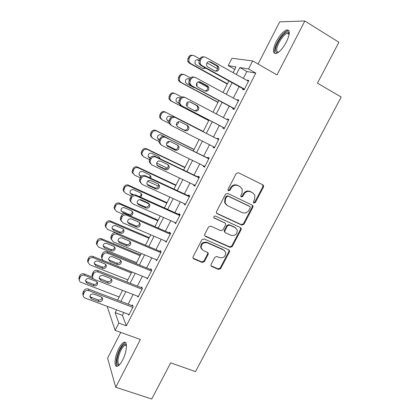 <?xml version="1.0" encoding="UTF-8"?>
<svg xmlns="http://www.w3.org/2000/svg" width="420" height="420" viewBox="0 0 420 420"><rect width="100%" height="100%" fill="white"/><g stroke="black" fill="none" stroke-linecap="round" stroke-linejoin="round"><path stroke-width="0.63" d="M253.922 203.012L255.392 202.451L263.503 187.005L263.582 185.582L262.925 184.879L238.392 172.72L236.234 173.523L228.06 189.294L227.976 190.208L228.496 190.801L230.008 190.234L231.063 188.202C232.822 185.462 235.116 184.601 237.941 185.619L240.009 186.622L242.277 189.147L241.946 193.457L240.891 195.473L240.817 196.403L241.316 196.959L242.807 196.392L243.857 194.381C245.606 191.667 247.874 190.806 250.656 191.809L252.688 192.796L254.861 195.163L254.557 199.547L253.512 201.547L253.444 202.493L253.922 203.012M253.528 202.661L254.809 202.031L262.894 186.622L262.673 184.758M228.102 190.454L229.478 189.84L230.528 187.808L231.063 188.202M240.922 196.607L242.251 195.988L243.296 193.977L243.857 194.381M122.603 360.113C126.977 351.913 127.785 340.756 124.063 342.274C122.43 342.867 120.687 344.93 118.834 348.469C114.602 356.391 113.584 367.7 117.401 366.261C119.007 365.689 120.745 363.641 122.603 360.113M286.409 41.995C290.125 33.889 290.22 29.862 286.692 29.925C283.232 31.279 279.757 35.159 276.26 41.575C272.57 49.576 272.486 53.582 276.019 53.592C279.394 52.311 282.854 48.447 286.409 41.995M211.055 264.495L210.908 265.592L211.685 266.5L218.573 269.435L220.673 268.601L229.451 251.874L229.588 250.703L228.847 249.858L204.067 238.912L201.91 239.747L193.064 256.814L192.911 257.875L193.725 258.857L202.235 262.479L204.367 261.639L208.131 254.41L208.278 253.302L207.496 252.373L203.291 250.551L201.164 248C201.248 243.915 203.296 242.193 207.302 242.834L223.624 250.01L225.624 252.315C225.677 256.431 223.676 258.206 219.629 257.639L216.93 256.468L214.814 257.303L211.055 264.495M123.848 312.564L122.425 315.362L126.347 325.841L118.839 323.09L115.122 330.367L107.163 306.322M234.77 69.337L228.197 65.636L231.919 58.285L252.651 60.921L276.995 74.928L304.841 21L338.914 42.257L317.457 83.144L341.187 97.052L195.5 371.616L170.683 362.843L151.715 399L115.731 387.251L140.39 339.497L115.122 330.367M252.651 60.921L248.54 68.975L239.841 67.546L236.323 74.461M126.347 325.841L255.796 73.096L248.54 68.975M241.831 225.099L243.936 224.28L252.866 207.265L252.966 205.926L252.284 205.175L227.672 193.4L225.514 194.213L216.51 211.585L216.374 212.793L217.145 213.696L241.831 225.099L241.285 224.627L243.38 223.813L252.289 206.834L252.178 205.128M241.106 229.666L232.255 246.54L230.155 247.364L205.38 236.376L204.593 235.431L204.734 234.297L208.546 226.942L210.703 226.118L220.831 230.69L222.962 229.866L225.488 225.02L225.619 223.802L224.868 222.941L214.337 218.111L213.791 217.476C213.78 216.358 214.316 215.891 215.397 216.064L240.513 227.614L241.227 228.412L241.106 229.666L240.56 229.184L231.73 246.015L232.255 246.54M120.766 332.404L107.588 358.155L115.731 387.251M304.841 21L279.683 21.856L258.09 64.055M255.796 73.096L246.866 71.521L243.353 78.398M239.159 86.625L233.31 98.081M229.215 106.108L223.34 117.616M219.345 125.444L213.46 136.983M209.507 144.727L203.7 156.098M199.71 163.921L194.019 175.072M189.987 182.973L184.401 193.914M180.332 201.889L174.857 212.615M170.746 220.668L165.38 231.189M161.233 239.316L155.972 249.627M151.788 257.822L146.627 267.928M142.406 276.203L137.351 286.109M133.093 294.452L128.142 304.154M242.996 88.746L242.597 89.528L244.036 89.901L248.861 80.467L247.391 80.157L247.186 80.545M233.063 108.171L232.669 108.948L234.04 109.442L238.828 100.081L237.426 99.64L237.153 100.17M223.204 127.454L222.81 128.221L224.117 128.835L228.869 119.543L227.535 118.986L227.199 119.648M213.376 146.68L213.029 147.362L214.263 148.092L218.983 138.868L217.718 138.191L217.324 138.957M203.59 165.816L203.311 166.362L204.488 167.207L209.171 158.051L207.968 157.259L207.58 158.015M193.877 184.816L193.672 185.22L194.775 186.186L199.427 177.093L198.292 176.185L197.904 176.941M184.233 203.679L184.097 203.947L185.141 205.023L189.756 195.998L188.685 194.975L188.302 195.725M174.657 222.406L175.571 223.724L180.154 214.767L179.146 213.633L178.763 214.373M170.242 234.14L126.662 215.177C124.698 214.547 123.155 215.124 122.031 216.899L120.913 220.159L122.829 222.826L166.451 241.553L165.154 241.001L166.073 242.293L170.625 233.399L169.675 232.155L169.297 232.895M155.909 259.539L156.639 260.731L161.159 251.9L160.272 250.546L159.899 251.281M146.685 277.919L147.278 279.038L151.762 270.265L150.938 268.805L150.565 269.535M137.498 296.153L137.981 297.213L142.433 288.503L141.666 286.939L141.293 287.663M128.347 314.249L128.746 315.257L133.172 306.611L132.463 304.941L132.095 305.66M116.592 309.85L115.164 312.659L118.839 323.09M232.118 82.73L226.259 94.248M222.154 102.317L216.269 113.888M212.263 121.763L206.367 133.361M202.409 141.146L196.591 152.576M192.591 160.44L186.89 171.654M182.847 179.592L177.256 190.591M173.177 198.608L167.69 209.391M163.574 217.487L158.198 228.06M154.04 236.229L148.769 246.593M144.58 254.83L139.414 264.988M135.182 273.305L130.121 283.258M125.853 291.643L120.892 301.397M233.09 72.65L236.003 66.916L228.197 65.636M117.558 300.132L122.525 290.351M126.793 281.951L131.859 271.971M136.091 263.639L141.262 253.454M145.457 245.196L150.733 234.806M154.891 226.616L160.272 216.022M164.393 207.911L169.885 197.101M173.969 189.063L179.566 178.038M183.608 170.079L189.315 158.839M193.321 150.953L199.138 139.498M203.102 131.691L209.008 120.067M213.014 112.177L218.904 100.574M223.015 92.484L228.879 80.939M246.866 71.521L239.841 67.546M122.425 315.362L115.164 312.659M247.391 80.157L248.656 80.866M237.426 99.64L238.697 100.333M227.535 118.986L228.811 119.658M213.029 147.362L214.31 148.008M203.311 166.362L204.598 166.987M193.672 185.22L194.959 185.829M184.097 203.947L185.388 204.54M174.589 222.542L175.886 223.115M243.296 193.977C245.044 191.268 247.301 190.417 250.078 191.41L252.105 192.397M240.319 186.79L240.009 186.622M230.528 187.808C232.281 185.078 234.57 184.217 237.395 185.236L239.453 186.239M216.568 213.203L241.285 224.627M250.147 207.963L250.22 207.029L249.737 206.498L228.123 196.192L226.616 196.765L225.509 198.902L225.115 202.944L227.504 205.695L242.293 212.651C245.065 213.607 247.317 212.741 249.044 210.058L250.147 207.963M249.464 206.293L249.737 206.498M226.301 204.866L224.6 202.519L224.994 198.482L226.097 196.35L227.603 195.783L249.165 206.068M204.719 235.762L229.635 246.839L231.73 246.015M224.941 222.973L213.864 217.66M231.2 235.379C235.347 235.966 237.337 234.129 237.164 229.871L235.226 227.682L229.535 225.078L227.409 225.897L224.884 230.738L224.753 231.94L225.503 232.801L231.2 235.379M235.856 228.049L235.226 227.682M224.894 232.26L224.243 231.446L224.375 230.255L226.895 225.419L229.016 224.606L234.691 227.204M240.56 229.184L240.529 227.619M224.511 250.567L223.624 250.01M201.731 249.281L200.713 247.469C200.797 243.39 202.839 241.673 206.834 242.314L223.12 249.48M192.99 258.127L201.784 261.917L203.91 261.077L207.664 253.864L207.716 252.494M210.982 265.808L218.085 268.863L220.18 268.028L228.937 251.344L228.968 249.916M227.435 83.78L190.328 63.346L188.853 61.661L188.979 58.711L189.74 57.183C190.838 55.43 192.302 54.941 194.129 55.724L199.831 58.895M206.913 62.843L217.681 68.838M227.283 84.079L189.268 63.147L187.803 61.472L187.924 58.543L188.68 57.026C189.578 55.493 190.853 54.931 192.502 55.335M198.98 60.617L197.211 59.651M203.091 68.639L204.934 67.694M199.143 60.265L198.581 59.955C195.846 59.399 194.654 60.59 195.006 63.525L196.151 64.811L202.954 68.565L205.826 68.187M206.703 65.73L206.467 64.921M244.435 89.114L201.71 65.473L200.156 63.677L200.303 60.538L201.117 58.91C202.288 57.041 203.847 56.522 205.779 57.351L248.456 81.254M204.015 56.941C202.256 56.49 200.886 57.083 199.915 58.727L199.101 60.349L198.959 63.467L200.508 65.247L244.267 89.45M207.879 67.027L206.666 65.651C206.309 62.533 207.58 61.262 210.478 61.85L217.66 65.867L218.804 67.127C219.24 70.266 217.996 71.563 215.066 71.011L207.879 67.027M208.982 61.535L216.358 65.641L217.497 66.89C218.09 69.132 217.313 70.523 215.166 71.064M218.069 102.223L180.863 82.315L179.309 80.456L179.498 77.742L180.254 76.225C181.346 74.477 182.81 73.983 184.643 74.744L190.517 77.92M197.967 81.958L207.611 87.176M217.98 102.396L179.865 82L178.316 80.157L178.5 77.453L179.251 75.947C180.264 74.293 181.655 73.768 183.419 74.377M189.567 79.412L188.055 78.598L189.11 78.892C186.47 78.335 185.262 79.469 185.483 82.289L186.695 83.717L193.515 87.37L194.833 87.659M193.405 87.313L194.103 87.266M189.672 79.191L189.11 78.892M196.875 86.373L197.085 83.89L196.681 83.197M208.766 120.54L171.47 101.147L169.848 99.141L170.084 96.632L170.835 95.125C171.922 93.392 173.381 92.894 175.219 93.629L181.808 97.094M208.74 120.587L170.531 100.721L168.919 98.726L169.15 96.233L169.895 94.736C170.972 93.009 172.426 92.516 174.253 93.245L174.589 93.377M186.281 104.874L186.853 102.863M180.316 98.128L179.035 97.456M180.385 98.049L179.708 97.692C177.146 97.141 175.928 98.228 176.043 100.942L177.308 102.485L178.836 103.278M186.585 105.956C187.719 105.152 188.113 104.071 187.756 102.716L187.52 102.212M203.228 131.444L164.96 111.888C163.128 111.179 161.674 111.678 160.603 113.395L159.863 114.88L159.595 117.185L161.259 119.306M169.019 123.317L162.141 119.842L160.466 117.71L160.734 115.39L161.48 113.899C162.561 112.172 164.021 111.668 165.863 112.376L203.217 131.47M167.491 120.792L168.761 121.433M176.358 123.895L177.576 122.062M171.659 117.023L170.368 116.361C167.885 115.82 166.651 116.86 166.677 119.474L168.751 121.506M176.316 124.829C177.933 124.399 178.673 123.344 178.542 121.648M234.439 108.659L191.588 85.664L189.95 83.69L190.16 80.803L190.969 79.186C192.134 77.327 193.688 76.797 195.631 77.606L238.429 100.858M194.292 77.217C192.412 76.545 190.927 77.096 189.835 78.871L189.032 80.477L188.822 83.349L190.454 85.307L234.339 108.854M197.762 87.145L196.487 85.633C196.261 82.63 197.547 81.422 200.345 82.01L207.548 85.916L208.772 87.313C209.071 90.337 207.805 91.576 204.971 91.025L197.762 87.145M199.19 81.695L206.32 85.559L207.533 86.951C207.989 89.297 207.081 90.626 204.813 90.935M224.511 128.063L181.545 105.704L179.834 103.572L180.096 100.91L180.894 99.304C182.054 97.461 183.608 96.925 185.551 97.703L228.475 120.32M184.884 97.44L184.459 97.272C182.527 96.5 180.983 97.031 179.834 98.863L179.035 100.459L178.778 103.105L180.479 105.221L224.48 128.121M187.73 107.116L186.391 105.478C186.281 102.59 187.583 101.435 190.291 102.018L197.51 105.814L198.797 107.336C198.98 110.25 197.699 111.431 194.953 110.885L187.73 107.116M189.556 101.761L196.35 105.336L197.631 106.848C197.925 109.373 196.844 110.623 194.392 110.591M214.657 147.326L171.575 125.591L169.811 123.328L170.105 120.866L170.903 119.275C172.053 117.437 173.607 116.897 175.555 117.653L218.589 139.64M218.605 139.613L175.555 117.653M177.77 126.934L176.384 125.186C176.374 122.409 177.681 121.306 180.311 121.873L187.551 125.564L188.885 127.197C188.969 130.006 187.677 131.135 185.015 130.594L177.46 126.751M186.847 125.207L187.787 126.583C187.866 129.37 186.585 130.499 183.939 129.959L177.224 126.567M170.578 124.982L168.824 122.735L169.113 120.288L169.906 118.708C171.05 116.881 172.589 116.345 174.526 117.096M194.087 149.441L155.726 130.394C153.893 129.707 152.444 130.216 151.373 131.922L150.638 133.397L150.35 135.534L151.935 137.702M158.891 141.362L152.875 138.411L151.163 136.169L151.457 134.017L152.197 132.531C153.269 130.82 154.728 130.305 156.571 130.998L194.019 149.583M175.749 149.63L166.561 145.121M157.93 139.004L159.39 139.718M167.276 142.118L167.627 141.823M168.488 138.658L161.096 134.904C158.676 134.374 157.442 135.371 157.385 137.891L159.296 139.907M166.556 143.252C167.879 143.231 168.777 142.585 169.239 141.309M204.876 166.446L161.679 145.325L159.873 142.952L160.188 140.674L160.981 139.094C162.125 137.272 163.674 136.721 165.627 137.45L208.782 158.812M208.861 158.65L165.627 137.45M167.879 146.601L166.462 144.764C166.53 142.086 167.848 141.026 170.405 141.582L177.665 145.168L179.041 146.895C179.035 149.604 177.739 150.691 175.145 150.16L167.076 145.987M177.434 145.052L178.007 146.16C178.001 148.848 176.715 149.929 174.137 149.404L167.013 145.913M160.655 144.548L158.949 142.238L159.264 139.97L160.052 138.401C161.191 136.589 162.729 136.043 164.672 136.768M278.093 52.553C276.722 52.999 275.887 52.537 275.594 51.172C274.034 45.581 285.731 28.77 288.692 32.529L289.238 33.805M289.196 34.141L288.892 33.674L287.338 33.348C283.159 34.073 275.583 46.725 276.754 50.93L278.36 52.358M288.834 30.607L287.731 30.655C282.55 31.584 273.189 47.229 274.606 52.453M119.448 364.812C115.684 367.122 116.282 356.895 120.188 349.613C122.477 345.382 124.378 343.66 125.9 344.453L126.446 345.224M126.473 345.613L125.202 345.272C123.889 345.744 122.488 347.393 121.002 350.222C117.689 356.428 116.828 365.284 119.721 364.518M125.617 342.673L125.16 342.746C123.533 343.334 121.795 345.382 119.952 348.894C116.529 355.378 114.975 364.707 117.154 366.319M185.015 167.312L146.559 148.775C144.722 148.108 143.273 148.622 142.212 150.318L141.482 151.783L141.178 153.767L142.475 155.836M149.447 159.595L143.677 156.844L141.934 154.513L142.238 152.513L142.973 151.037C144.044 149.336 145.499 148.816 147.347 149.483L184.879 167.575M167.465 168.173L156.671 163.034M148.543 157.138L150.26 157.972M159.285 158.403L158.849 156.665M160.156 158.823L158.765 156.618L151.888 153.31C149.525 152.796 148.286 153.757 148.166 156.193L150.108 158.277M157.637 161.527L159.217 160.892M175.996 185.062L137.456 167.024C135.618 166.383 134.169 166.903 133.114 168.588L132.074 171.896L133.13 173.843M140.327 177.823L134.542 175.151L132.773 172.741L133.817 169.417C134.878 167.722 136.337 167.197 138.185 167.843L175.807 185.441M158.519 186.233L147.625 181.198M139.256 175.145L141.456 176.216M149.678 177.77L150.203 175.728L149.935 174.977M150.728 178.259L151.001 176.589L149.636 174.809L142.742 171.591C140.438 171.092 139.193 172.022 139.015 174.379L140.411 176.253L141.094 176.568M167.044 202.692L128.42 185.152C126.572 184.527 125.129 185.052 124.079 186.727L123.034 189.903L123.9 191.73M131.345 195.967L125.47 193.331L123.674 190.859L124.724 187.661C125.78 185.981 127.239 185.451 129.092 186.076L166.792 203.185M149.053 203.905L139.54 199.637M130.074 193.032L133.497 194.68M139.303 196.613C140.658 196.103 141.298 195.148 141.215 193.746L141.052 193.163M140.758 197.269L141.955 194.712L140.574 192.875L133.66 189.746C131.402 189.263 130.158 190.16 129.932 192.449L131.345 194.376L132.641 194.953M158.151 220.206L119.443 203.149C117.595 202.55 116.151 203.081 115.106 204.745L114.067 207.8L114.776 209.512M122.876 214.174L116.461 211.386L114.65 208.856L115.694 205.784C116.749 204.109 118.204 203.574 120.057 204.178L157.841 220.81M120.986 210.803L128.609 214.305C130.835 214.757 132.064 213.864 132.284 211.628L132.195 211.218M122.346 212.373L129.276 215.392C131.518 215.843 132.746 214.946 132.972 212.698L131.57 210.819L124.645 207.774C122.425 207.307 121.18 208.178 120.913 210.399L121.716 211.297M149.315 237.599L110.523 221.025C108.675 220.447 107.231 220.983 106.192 222.637L105.158 225.582L105.745 227.199M115.673 232.754L107.515 229.315L105.688 226.742L106.727 223.781C107.777 222.117 109.226 221.576 111.09 222.159L148.953 238.313M111.988 228.475L119.737 231.992C121.926 232.423 123.155 231.556 123.412 229.383L123.375 229.136M113.405 230.244L120.351 233.173C122.551 233.609 123.785 232.738 124.047 230.554L122.63 228.632L115.689 225.682C113.51 225.225 112.266 226.081 111.962 228.233L113.405 230.244L112.833 229.068M195.163 185.425L151.856 164.918L150.019 162.451L150.35 160.33L151.132 158.765C152.271 156.949 153.82 156.398 155.778 157.101L199.038 177.849M199.19 177.555L154.886 156.292L155.778 157.101M158.067 166.126L156.618 164.209C156.76 161.627 158.078 160.603 160.577 161.144L167.853 164.624L169.26 166.435C169.181 169.05 167.879 170.1 165.354 169.585L158.067 166.126L156.991 165.175M167.9 164.651L168.294 165.58C168.215 168.178 166.918 169.218 164.409 168.709L157.169 165.27M150.565 163.821L149.163 161.611L149.494 159.506L150.271 157.946C151.405 156.146 152.943 155.594 154.886 156.292M185.525 204.272L142.112 184.364L140.238 181.818L140.584 179.844L141.362 178.285C142.496 176.484 144.039 175.928 146.003 176.605L189.373 196.749M189.588 196.324L145.173 175.675L146.003 176.605M148.328 185.509L146.853 183.524C147.053 181.025 148.376 180.038 150.817 180.558L158.109 183.939L159.547 185.819C159.406 188.344 158.099 189.362 155.631 188.864L148.328 185.509L147.089 184.296M158.393 184.091L158.645 184.842C158.503 187.357 157.206 188.365 154.749 187.866L147.494 184.527M140.6 182.947L139.451 180.857L139.792 178.894L140.564 177.35C141.687 175.56 143.225 175.004 145.173 175.675M175.954 222.978L132.436 203.668L130.541 201.054L131.66 197.668C132.788 195.878 134.332 195.31 136.295 195.962L179.776 215.513M180.059 214.956L135.534 194.917L136.295 195.962M138.663 204.745L137.167 202.708C137.413 200.287 138.737 199.327 141.131 199.831L148.444 203.112L149.903 205.049C149.704 207.496 148.397 208.483 145.976 208L138.663 204.745L137.298 203.285M148.911 203.385L149.063 203.957C148.869 206.393 147.567 207.37 145.162 206.887L137.886 203.648M130.757 201.936L129.817 199.978L130.93 196.607C132.048 194.828 133.581 194.266 135.534 194.917M170.594 233.457L125.963 214.016L126.662 215.177M129.066 223.839L127.549 221.76C127.843 219.408 129.166 218.479 131.513 218.962L138.841 222.143L140.322 224.128C140.081 226.506 138.773 227.462 136.4 226.994L129.066 223.839L127.612 222.143M139.472 222.532L139.545 222.92C139.303 225.283 138.007 226.233 135.644 225.766L128.352 222.626M121.034 220.81L120.251 218.967L121.364 215.728C122.477 213.959 124.01 213.392 125.963 214.016M157.017 259.996L113.295 241.847L111.363 239.138L112.476 235.993C113.589 234.229 115.133 233.646 117.101 234.255L160.781 252.635M161.081 251.78L116.466 232.974L117.101 234.255M119.537 242.792L118.01 240.676C118.34 238.392 119.663 237.484 121.968 237.951L129.318 241.038L130.814 243.059C130.525 245.369 129.218 246.298 126.887 245.852L119.537 242.792L118.892 241.469L118.031 240.881M130.069 241.526L130.095 241.742C129.817 244.036 128.515 244.96 126.2 244.514L118.892 241.469M111.416 239.568L110.764 237.825L111.867 234.701C112.975 232.948 114.508 232.37 116.466 232.974M140.542 254.877L101.672 238.781C99.818 238.219 98.374 238.76 97.34 240.408L96.317 243.254L96.81 244.781M136.605 262.626L98.632 247.118L96.794 244.514L97.823 241.652C98.863 239.993 100.317 239.447 102.181 240.014L140.123 255.701M103.073 246.036L110.927 249.553C113.08 249.974 114.308 249.128 114.602 247.013L114.592 246.913M104.528 247.994L111.484 250.84C113.652 251.26 114.88 250.409 115.18 248.283L113.746 246.33L106.796 243.458C104.648 243.023 103.409 243.857 103.068 245.957L104.528 247.994L104.008 246.719M147.651 278.308L103.835 260.726C102.622 260.185 101.976 259.266 101.887 257.98L102.989 254.945C104.097 253.192 105.635 252.604 107.609 253.186L151.389 271M151.583 269.95L107.037 251.795L107.609 253.186M110.082 261.608L108.539 259.466C108.906 257.245 110.224 256.358 112.492 256.804L119.858 259.791L121.37 261.849C121.049 264.096 119.742 265.004 117.448 264.574L110.082 261.608L109.494 260.169L108.544 259.497M120.708 260.363L120.713 260.416C120.398 262.647 119.096 263.55 116.818 263.125L109.494 260.169M101.903 258.211L101.346 256.557L102.443 253.544C103.541 251.795 105.073 251.218 107.037 251.795M131.828 272.039L92.878 256.41C91.025 255.869 89.581 256.421 88.552 258.053L87.533 260.81L87.959 262.269M127.859 279.846L89.812 264.805L87.959 262.169L88.982 259.397C90.017 257.754 91.466 257.203 93.329 257.743L131.35 272.974M94.243 263.498L95.245 264.248L102.176 266.999C104.276 267.409 105.499 266.59 105.845 264.558M95.708 265.618L102.68 268.385C104.816 268.79 106.045 267.955 106.37 265.886L104.927 263.902L97.96 261.119C95.849 260.699 94.61 261.513 94.243 263.56L95.708 265.618L95.245 264.248M138.348 296.489L94.437 279.463C93.198 278.927 92.547 278.003 92.479 276.696L93.571 273.761C94.668 272.018 96.212 271.425 98.186 271.987L142.06 289.228M142.191 288.015L97.676 270.48L98.186 271.987M100.69 280.287L99.141 278.124C99.535 275.961 100.847 275.09 103.089 275.52L110.465 278.413L111.988 280.492C111.641 282.681 110.334 283.568 108.071 283.159L100.69 280.287L100.165 278.738L99.141 278.003M111.4 279.053C110.99 281.169 109.694 282.014 107.504 281.6L100.165 278.738M92.479 276.743L92.001 275.163L93.088 272.244C94.18 270.512 95.708 269.923 97.676 270.48M92.521 277.179L84.142 273.924C82.283 273.404 80.845 273.956 79.821 275.583L78.813 278.255L79.16 279.615M119.17 296.956L81.044 282.366C79.853 281.846 79.228 280.964 79.186 279.709L80.199 277.022C81.228 275.389 82.677 274.832 84.546 275.352L93.356 278.77M85.486 280.859L86.541 281.657L93.487 284.33C95.477 284.729 96.7 283.973 97.146 282.067M86.951 283.127L93.938 285.81C96.044 286.193 97.272 285.38 97.624 283.358L96.17 281.358L89.187 278.659C87.103 278.255 85.864 279.053 85.475 281.048L86.951 283.127L86.541 281.657M129.113 314.538L85.108 298.069C83.843 297.533 83.186 296.604 83.139 295.281L84.221 292.441C85.312 290.703 86.851 290.105 88.835 290.645L132.799 307.33M132.893 305.965L88.379 289.028L88.835 290.645M91.371 298.83L89.812 296.651C90.227 294.541 91.539 293.69 93.749 294.1L101.147 296.898L102.68 298.998C102.302 301.13 100.999 302.001 98.768 301.607L91.371 298.83L90.904 297.176L89.822 296.389M102.139 297.586C101.624 299.565 100.333 300.347 98.259 299.938L90.904 297.176M83.087 295.071L82.724 293.638L83.795 290.813C84.882 289.086 86.41 288.493 88.379 289.028M254.809 202.031L255.392 202.451M229.478 189.84L230.008 190.234M242.251 195.988L242.807 196.392M250.078 191.41L250.656 191.809M237.395 185.236L237.941 185.619M262.894 186.622L263.503 187.005M216.647 213.245L217.145 213.696M252.289 206.834L252.866 207.265M243.38 223.813L243.936 224.28M227.603 195.783L228.123 196.192M226.097 196.35L226.616 196.765M224.994 198.482L225.509 198.902M229.635 246.839L230.155 247.364M204.918 235.867L205.38 236.376M224.359 222.469L224.868 222.941M213.875 217.675L214.337 218.111M229.016 224.606L229.535 225.078M226.895 225.419L227.409 225.897M224.375 230.255L224.884 230.738M206.834 242.314L207.302 242.834M207.664 253.864L208.131 254.41M203.91 261.077L204.367 261.639M201.784 261.917L202.235 262.479M193.289 258.3L193.725 258.857M228.937 251.344L229.451 251.874M220.18 268.028L220.673 268.601M218.085 268.863L218.573 269.435M211.208 265.934L211.685 266.5M190.328 63.346L189.268 63.147M189.74 57.183L188.68 57.026M188.979 58.711L187.924 58.543M197.474 59.777L198.581 59.955M200.508 65.247L201.71 65.473M199.101 60.349L200.303 60.538M199.915 58.727L201.117 58.91M210.478 61.85L209.218 61.651M217.66 65.867L216.358 65.641M180.863 82.315L179.865 82M180.254 76.225L179.251 75.947M179.498 77.742L178.5 77.453M171.47 101.147L170.531 100.721M170.835 95.125L169.895 94.736M170.084 96.632L169.15 96.233M179.267 97.514L179.708 97.692M165.863 112.376L164.96 111.888M161.48 113.899L160.603 113.395M160.734 115.39L159.863 114.88M167.701 120.95L167.99 121.123M190.454 85.307L191.588 85.664M189.032 80.477L190.16 80.803M189.835 78.871L190.969 79.186M200.345 82.01L199.227 81.701M207.548 85.916L206.32 85.559M180.479 105.221L181.545 105.704M179.035 100.459L180.096 100.91M179.834 98.863L180.894 99.304M190.291 102.018L189.824 101.829M197.51 105.814L196.35 105.336M169.113 120.288L170.105 120.866M169.906 118.708L170.903 119.275M185.015 130.594L183.939 129.959M156.571 130.998L155.726 130.394M152.197 132.531L151.373 131.922M151.457 134.017L150.638 133.397M157.967 139.046L158.728 139.629M159.264 139.97L160.188 140.674M160.052 138.401L160.981 139.094M175.145 150.16L174.137 149.404M147.347 149.483L146.559 148.775M142.973 151.037L142.212 150.318M142.238 152.513L141.482 151.783M148.743 157.243L149.541 158.004M138.185 167.843L137.456 167.024M133.817 169.417L133.114 168.588M133.088 170.882L132.389 170.042M139.671 175.387L140.411 176.253M129.092 186.076L128.42 185.152M124.724 187.661L124.079 186.727M124 189.116L123.359 188.176M130.662 193.405L131.345 194.376M120.057 204.178L119.443 203.149M115.694 205.784L115.106 204.745M114.975 207.228L114.387 206.183M128.609 214.305L129.276 215.392M111.09 222.159L110.523 221.025M106.727 223.781L106.192 222.637M106.013 225.215L105.483 224.065M119.737 231.992L120.351 233.173M149.494 159.506L150.35 160.33M150.271 157.946L151.132 158.765M165.354 169.585L164.409 168.709M139.792 178.894L140.584 179.844M140.564 177.35L141.362 178.285M155.631 188.864L154.749 187.866M130.158 198.14L130.888 199.211M130.93 196.607L131.66 197.668M145.976 208L145.162 206.887M120.603 217.25L121.264 218.431M121.364 215.728L122.031 216.899M136.4 226.994L135.644 225.766M111.111 236.213L111.715 237.515M111.867 234.701L112.476 235.993M126.887 245.852L126.2 244.514M102.181 240.014L101.672 238.781M97.823 241.652L97.34 240.408M97.114 243.075L96.637 241.826M110.927 249.553L111.484 250.84M101.692 255.045L102.233 256.457M102.443 253.544L102.989 254.945M117.448 264.574L116.818 263.125M93.329 257.743L92.878 256.41M88.982 259.397L88.552 258.053M88.279 260.815L87.854 259.46M102.176 266.999L102.68 268.385M92.337 273.735L92.82 275.263M93.088 272.244L93.571 273.761M108.071 283.159L107.504 281.6M84.546 275.352L84.142 273.924M80.199 277.022L79.821 275.583M79.501 278.429L79.128 276.98M93.487 284.33L93.938 285.81M83.055 292.288L83.475 293.927M83.795 290.813L84.221 292.441M98.768 301.607L98.259 299.938M262.978 185.204L263.582 185.582M252.389 205.501L252.966 205.926M224.6 202.519L225.115 202.944M224.243 231.446L224.753 231.94M240.681 227.934L241.227 228.412M200.713 247.469L201.164 248M207.811 252.761L208.278 253.302M229.068 250.173L229.588 250.703M188.853 61.661L187.803 61.472M198.959 63.467L200.156 63.677M218.804 67.127L217.497 66.89M179.309 80.456L178.316 80.157M196.46 83.706L197.085 83.89M169.848 99.141L168.919 98.726M187.194 102.48L187.756 102.716M160.466 117.71L159.595 117.185M188.822 83.349L189.95 83.69M208.772 87.313L207.533 86.951M178.778 103.105L179.834 103.572M198.797 107.336L197.631 106.848M168.824 122.735L169.811 123.328M188.885 127.197L187.787 126.583M151.163 136.169L150.35 135.534M158.949 142.238L159.873 142.952M179.041 146.895L178.007 146.16M288.892 33.674L288.692 32.529M289.144 34.445L287.338 33.348M126.478 345.723L125.202 345.272M126.299 345.445L125.9 344.453M141.934 154.513L141.178 153.767M159.248 157.573L160.104 158.329M132.773 172.741L132.074 171.896M150.203 175.728L151.001 176.589M123.674 190.859L123.034 189.903M141.215 193.746L141.955 194.712M114.65 208.856L114.067 207.8M132.284 211.628L132.972 212.698M105.688 226.742L105.158 225.582M123.412 229.383L124.047 230.554M149.163 161.611L150.019 162.451M169.26 166.435L168.294 165.58M139.451 180.857L140.238 181.818M159.547 185.819L158.645 184.842M129.817 199.978L130.541 201.054M149.903 205.049L149.063 203.957M120.251 218.967L120.913 220.159M140.322 224.128L139.545 222.92M110.764 237.825L111.363 239.138M130.814 243.059L130.095 241.742M96.794 244.514L96.317 243.254M114.602 247.013L115.18 248.283M101.346 256.557L101.887 257.98M121.37 261.849L120.713 260.416M87.959 262.169L87.533 260.81M105.871 264.59L106.37 265.886M92.001 275.163L92.479 276.696M111.988 280.492L111.463 279.127M79.186 279.709L78.813 278.255M97.246 282.198L97.624 283.358M82.724 293.638L83.139 295.281M102.68 298.998L102.286 297.775"/></g></svg>
